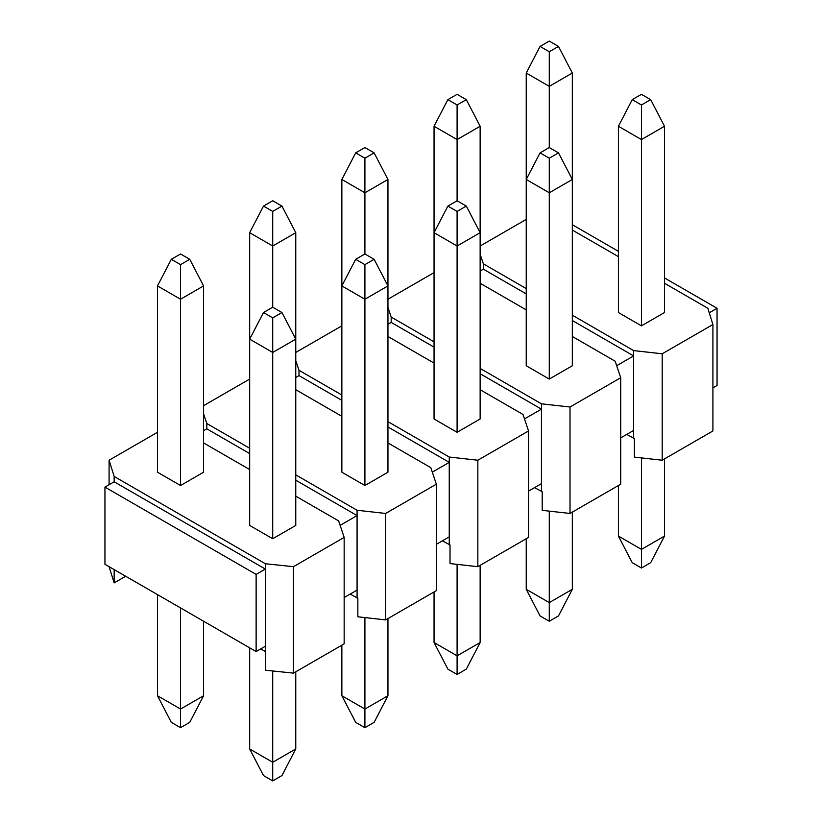 <?xml version="1.0" encoding="UTF-8"?>
<svg xmlns="http://www.w3.org/2000/svg" width="822" height="822" viewBox="0 0 822 822"><rect width="100%" height="100%" fill="white"/><g stroke="black" fill="none" stroke-linecap="round" stroke-linejoin="round"><path stroke-width="1.23" d="M662.203 460.228L662.203 353.789L712.91 324.515L712.91 430.964L662.203 460.228L634.399 457.124L634.399 438.496L626.713 434.417M570.016 513.452L570.016 407.003L620.723 377.74L620.723 484.179L570.016 513.452L542.212 510.349L542.212 491.72L534.526 487.641M477.839 566.677L477.839 460.228L528.536 430.954L528.536 537.403L477.839 566.677L450.024 563.573L450.024 544.945L442.339 540.866M385.652 619.901L385.652 513.452L436.348 484.179L436.348 590.628L385.652 619.901L357.847 616.788L357.847 598.169L350.162 594.09M256.125 651.569L104.949 564.282L104.949 487.107L256.125 574.393L256.125 651.569L265.352 646.246L265.352 563.748L293.464 566.677L344.161 537.403L344.161 643.852L293.464 673.126L265.352 670.197L265.352 651.569L260.738 648.907M664.505 277.939L717.051 308.281L717.051 385.456L712.91 387.85M618.421 251.337L572.328 224.725M717.051 308.281L709.242 312.792M281.946 312.535L295.766 339.147L295.766 525.433L272.719 538.739L249.672 525.433L249.672 339.147L263.502 312.535L272.719 317.857L281.946 312.535L272.719 307.212L263.502 312.535M189.759 259.31L203.579 285.922L203.579 472.208L180.542 485.514L157.495 472.208L157.495 285.922L171.315 259.31L180.542 264.633L189.759 259.31L180.542 253.988L171.315 259.31M109.09 484.713L109.09 460.228L114.166 476.462L265.352 563.748M295.766 496.159L338.633 520.901L344.161 537.403M203.579 442.935L249.672 469.547M109.09 460.228L157.495 432.29M256.125 574.393L265.352 569.071L114.166 481.784L114.166 476.462M104.949 487.107L114.166 481.784M385.652 513.452L357.077 510.257L295.766 474.869M249.672 448.257L206.815 423.505L203.579 413.887M387.953 442.935L430.82 467.677L436.348 484.179M295.766 389.71L341.86 416.322M203.579 405.678L249.672 379.065M374.123 259.31L387.953 285.922L387.953 472.208L364.906 485.514L341.86 472.208L341.86 285.922L355.69 259.31L364.906 264.633L374.123 259.31L364.906 253.988L355.69 259.31M340.133 525.361L357.077 515.579L357.077 510.257M344.161 597.543L357.077 590.093L357.077 515.579L295.766 480.192M249.672 453.58L206.815 428.827L203.579 430.697M477.839 460.228L449.254 457.042L387.953 421.645M341.86 395.033L298.992 370.28L295.766 360.663M480.14 389.71L523.008 414.463L528.536 430.954M387.953 336.486L434.047 363.098M295.766 352.453L341.86 325.841M466.31 206.086L480.14 232.698L480.14 418.984L457.094 432.29L434.047 418.984L434.047 232.698L447.877 206.086L457.094 211.408L466.31 206.086L457.094 200.763L447.877 206.086M432.31 472.136L449.254 462.354L449.254 457.042M436.348 544.328L449.254 536.869L449.254 462.354L387.953 426.967M341.86 400.355L298.992 375.603L295.766 377.473M570.016 407.003L541.441 403.818L480.14 368.42M434.047 341.808L391.18 317.066L387.953 307.438M572.328 336.486L615.185 361.238L620.723 377.74M480.14 283.261L526.234 309.873M387.953 299.229L434.047 272.616M558.498 46.422L572.328 73.035L572.328 365.759L549.281 379.065L526.234 365.759L526.234 73.035L540.054 46.422L549.281 51.745L558.498 46.422L549.281 41.1L540.054 46.422M524.498 418.922L541.441 409.14L541.441 403.818M528.536 491.104L541.441 483.655L541.441 409.14L480.14 373.743M434.047 347.131L391.18 322.388L387.953 324.248M712.91 324.515L707.834 308.281L664.505 283.261M618.421 256.659L572.328 230.047M480.14 246.014L526.234 219.402M526.234 288.584L483.367 263.841L480.14 254.214M662.203 353.789L633.628 350.593L572.328 315.196M650.685 99.647L664.505 126.259L664.505 312.535L641.458 325.841L618.421 312.535L618.421 126.259L632.241 99.647L641.458 104.969L650.685 99.647L641.458 94.325L632.241 99.647M616.685 365.698L633.628 355.916L633.628 350.593M620.723 437.879L633.628 430.43L633.628 355.916L572.328 320.518M526.234 293.906L483.367 269.164L480.14 271.024M125.684 576.253L114.166 582.911L109.09 566.677M633.628 438.414L633.628 430.43M541.441 491.638L541.441 483.655M449.254 544.852L449.254 536.869M357.077 598.077L357.077 590.093M483.367 269.164L483.367 263.841M391.18 322.388L391.18 317.066M298.992 375.603L298.992 370.28M206.815 428.827L206.815 423.505M293.464 673.126L293.464 566.677M265.352 651.569L265.352 646.246M114.166 582.911L114.166 569.605M664.505 458.902L664.505 536.078L650.685 562.69L641.458 568.012L632.241 562.69L618.421 536.078L618.421 485.514M618.421 536.078L641.458 549.384L641.458 457.916M641.458 325.841L641.458 139.565L618.421 126.259M641.458 568.012L641.458 549.384L664.505 536.078M664.505 126.259L641.458 139.565L641.458 104.969M549.281 147.549L540.054 152.871L549.281 158.194L558.498 152.871L549.281 147.549L549.281 86.341L526.234 73.035M572.328 73.035L549.281 86.341L549.281 51.745M572.328 512.127L572.328 589.302L558.498 615.914L549.281 621.237L540.054 615.914L526.234 589.302L526.234 538.739M526.234 589.302L549.281 602.608L549.281 511.14M549.281 379.065L549.281 192.78L526.234 179.484L540.054 152.871M549.281 621.237L549.281 602.608L572.328 589.302M558.498 152.871L572.328 179.484L549.281 192.78L549.281 158.194M480.14 565.351L480.14 642.516L466.31 669.129L457.094 674.451L447.877 669.129L434.047 642.516L434.047 591.953M434.047 642.516L457.094 655.822L457.094 564.354M457.094 432.29L457.094 246.004L434.047 232.698L434.047 126.259L447.877 99.647L457.094 104.969L466.31 99.647L457.094 94.325L447.877 99.647M457.094 674.451L457.094 655.822L480.14 642.516M466.31 99.647L480.14 126.259L480.14 232.698L457.094 246.004L457.094 211.408M387.953 618.565L387.953 695.741L374.123 722.353L364.906 727.676L355.69 722.353L341.86 695.741L341.86 645.178M341.86 695.741L364.906 709.047L364.906 617.579M364.906 485.514L364.906 299.229L341.86 285.922L341.86 179.484L355.69 152.871L364.906 158.194L374.123 152.871L364.906 147.549L355.69 152.871M364.906 727.676L364.906 709.047L387.953 695.741M374.123 152.871L387.953 179.484L387.953 285.922L364.906 299.229L364.906 264.633M295.766 671.79L295.766 748.965L281.946 775.578L272.719 780.9L263.502 775.578L249.672 748.965L249.672 647.839M249.672 748.965L272.719 762.271L272.719 670.968M272.719 538.739L272.719 352.453L249.672 339.147L249.672 232.698L263.502 206.086L272.719 211.408L281.946 206.086L272.719 200.763L263.502 206.086M272.719 780.9L272.719 762.271L295.766 748.965M281.946 206.086L295.766 232.698L295.766 339.147L272.719 352.453L272.719 317.857M457.094 200.763L457.094 139.565L434.047 126.259M480.14 126.259L457.094 139.565L457.094 104.969M364.906 253.988L364.906 192.78L341.86 179.484M387.953 179.484L364.906 192.78L364.906 158.194M272.719 307.212L272.719 246.004L249.672 232.698M295.766 232.698L272.719 246.004L272.719 211.408M203.579 621.227L203.579 695.741L189.759 722.353L180.542 727.676L171.315 722.353L157.495 695.741L157.495 594.614M157.495 695.741L180.542 709.047L180.542 607.92M180.542 485.514L180.542 299.229L157.495 285.922M180.542 727.676L180.542 709.047L203.579 695.741M203.579 285.922L180.542 299.229L180.542 264.633"/></g></svg>
